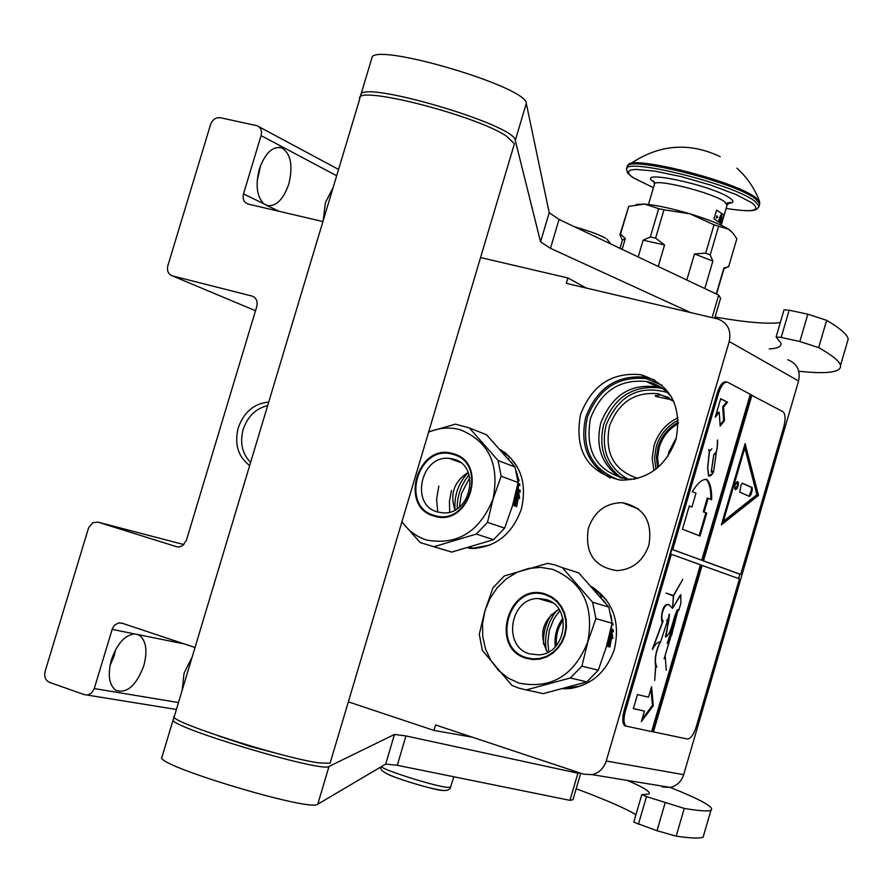 <?xml version="1.0" encoding="UTF-8"?>
<svg xmlns="http://www.w3.org/2000/svg" width="893" height="893" viewBox="0 0 893 893"><rect width="100%" height="100%" fill="white"/><g stroke="black" fill="none" stroke-linecap="round" stroke-linejoin="round"><path stroke-width="1.34" d="M336.672 175.754L261.091 135.602L243.51 193.87C242.394 199.016 243.912 202.41 248.042 204.039L322.92 221.564M261.091 135.602C262.185 130.713 260.812 127.42 256.994 125.701L220.258 117.709C215.76 117.273 212.534 119.562 210.558 124.562L167.873 265.645C166.745 270.869 168.264 274.285 172.416 275.881L251.982 296.052C256.291 297.704 257.887 301.209 256.76 306.545L186.425 540.265L182.652 545.612L179.85 546.829L177.149 546.84M183.88 544.585L97.94 522.126L176.535 546.683M97.94 522.126L92.76 522.751L88.641 527.64L45.119 671.38C43.969 676.704 45.42 680.377 49.483 682.375L84.578 694.721L87.86 694.955L91.51 693.057L94.267 688.57L112.395 628.605L114.494 625.256L118.233 623.013L121.861 623.124L195.02 647.492M249.66 465.543C238.063 456.747 234.245 444.189 238.219 427.87C243.912 412.041 254.07 403.457 268.715 402.096M263.948 203.861L267.543 205.624C276.45 206.361 283.527 199.172 288.796 184.058C293.161 165.942 290.906 153.92 282.032 147.981C272.789 145.76 265.232 152.792 259.361 169.056C255.309 185.152 256.838 196.761 263.948 203.861L243.51 193.87M333.122 187.586L325.376 202.689L323.199 220.638M182.105 690.523L184.07 673.177L192.174 656.969M138.303 634.655L139.297 635.18C146.184 640.672 147.68 650.863 143.806 665.754C136.205 685.69 126.862 693.872 115.755 690.3C108.991 684.808 107.528 674.639 111.391 659.782C116.972 643.931 124.64 635.291 134.385 633.863L184.449 643.976M250.598 462.418C242.193 453.744 239.704 442.761 243.153 429.466C247.607 416.473 255.778 408.503 267.666 405.578M787.793 359.734C797.058 363.451 800.653 370.528 798.588 380.987L683.681 774.666C681.404 781.542 676.961 785.795 670.375 787.436L662.182 786.967M265.98 205.089L279.241 211.34M260.644 165.339L257.184 180.966M115.677 649.479L114.215 655.663L109.917 665.91M500.314 449.525C520.362 462.887 527.383 482.745 521.367 509.088C512.303 534.092 495.838 547.242 471.962 548.559M591.579 586.612C612.911 600.911 620.523 621.762 614.395 649.178C606.66 671.659 592.026 684.764 570.471 688.492L563.226 688.793M580.517 414.575C591.88 385.14 612.073 371.868 641.074 374.747C670.587 384.358 682.219 405.924 675.968 439.445C665.754 466.782 647.235 480.334 620.412 480.099C587.438 472.419 574.143 450.574 580.517 414.575M588.42 528.064C584.513 552.879 594.057 567.066 617.018 570.638C632.579 569.533 643.206 561.05 648.898 545.165C652.783 521.389 643.931 507.235 622.354 502.692C605.845 502.882 594.537 511.343 588.42 528.064M348.348 701.853L433.965 730.429L435.583 724.96L583.553 774.175L592.159 774.655C599.103 772.903 603.791 768.348 606.235 761.015L729.224 341.506C731.445 330.377 727.695 322.875 717.961 319.002L566.318 283.36L567.915 277.969L586.388 288.071M480.557 257.552L567.915 277.969M676.492 437.525L668.957 451.735L667.886 456.412M433.965 730.429L472.408 737.205M654.748 379.96L646.164 377.292C617.253 374.413 597.138 387.618 585.819 416.931C579.624 444.457 587.728 464.795 610.131 477.956M678.323 423.583C668.89 428.863 662.528 436.8 659.213 447.371L657.616 457.205L658.543 466.961M672.842 400.086L656.009 396.481L655.161 395.666L660.72 394.952L668.991 397.642M671.916 397.686C665.341 389.102 656.857 383.722 646.465 381.523C619.642 378.933 600.978 391.223 590.496 418.426C584.602 451.691 596.881 471.917 627.355 479.117L634.789 479.173M678.323 422.277C668.321 427.647 661.568 435.896 658.063 447.013L656.422 457.462L657.561 467.809M673.333 400.455L658.264 393.746C634.867 391.569 618.615 402.308 609.506 425.961C604.327 452.885 613.759 470.365 637.814 478.414M548.804 651.756L547.822 641.866L549.329 630.268L553.794 619.028L559.777 610.622M459.449 506.99L461.413 493.639L469.796 477.554M627.846 479.161C607.887 467.519 600.632 449.492 606.113 425.079C618.469 395.51 638.875 384.637 667.339 392.485M620.635 477.934C601.826 465.253 595.207 446.946 600.777 423.003C612.71 393.579 633.003 381.869 661.657 387.875M653.185 383.465L649.87 383.22M618.916 479.932C591.601 469.383 581.075 448.543 587.326 417.411C598.377 388.79 618.023 375.875 646.264 378.665L662.048 385.263M470.689 548.514L468.088 547.9M517.494 467.173L510.461 457.83L501.464 450.82L504.523 452.238M566.932 688.782L564.409 688.481M441.734 790.417C431.319 789.233 395.152 778.25 386.714 773.729M574.634 226.844C588.587 230.774 598.723 234.502 605.052 238.029M457.205 508.653C457.037 495.928 461 484.665 469.082 474.853M468.222 472.509C458.355 483.057 453.968 495.526 455.073 509.936M428.696 431.821L455.374 424.164L469.35 427.926L498.115 460.52L515.071 467.039L486.54 434.791L483.705 433.663M472.743 548.559L468.312 547.844L473 548.179L490.179 544.987M518.487 496.307L517.884 492.679L516.455 492.155M516.266 504.69L517.706 496.285L518.565 496.307L519.603 498.528L518.755 492.646L517.884 492.679M518.565 496.307L516.757 506.197L516.009 503.931L517.482 494.119L516.221 491.719L518.755 492.646M515.797 506.32L514.982 503.909L516.132 493.606M514.134 500.002L514.089 505.717L516.645 506.621L515.819 504.099L517.337 494.264L516.478 494.264M515.819 504.099L514.982 503.909M514.189 499.745L515.015 501.844L514.178 501.699M515.015 501.844L516.21 492.11L517.337 494.264M509.043 459.605L508.24 458.645M508.452 458.422L507.86 458.198M510.807 461.737L511.455 462.529M512.202 463.456L511.544 462.462M516.589 472.397L516.388 471.56M517.996 481.126L519.146 480.914L517.002 474.283M519.146 480.914L518.308 481.171L518.052 479.932M517.672 484.732L519.849 485.546L519.637 483.839L517.884 483.705M519.637 483.839L517.973 483.225M518.933 485.2L518.788 484.051M516.701 489.409L517.706 489.375L516.947 488.248M517.706 489.375L517.505 485.602M516.433 490.614L520.161 492.043L520.15 490.279L518.442 489.643L518.208 485.602L517.516 485.736M518.208 485.602L517.549 485.357M518.442 489.643L517.572 489.386M520.15 490.279L517.583 489.732M519.302 491.73L519.291 490.369M518.152 479.898L517.371 476.304M516.801 473.335L517.337 474.116M433.194 546.549L451.746 552.097L420.179 542.576L401.872 521.992M434.087 546.683L476.315 534.07L487.489 522.372L504.623 528.131L512.515 505.728L518.107 482.533L515.071 467.039M498.115 460.52L501.163 476.203L493.148 498.863L487.489 522.372M401.962 521.691C408.38 530.833 416.763 536.983 427.1 540.153C457.796 545.377 479.787 531.603 493.07 498.841C499.745 464.248 488.694 441.175 459.928 429.633C449.48 426.932 439.032 427.758 428.607 432.123M501.163 476.203L518.107 482.533M476.315 534.07L493.572 539.673L504.623 528.131M493.572 539.673L451.746 552.097M469.35 427.926L486.54 434.791M434.244 516.098C398.423 507.313 417.768 442.359 452.796 453.622C489.096 461.871 469.495 528.031 434.244 516.098M449.458 458.422C420.86 454.559 409.641 505.338 437.682 512.013L442.917 512.839C471.27 515.361 480.992 465.186 453.387 459.125L449.458 458.422L460.33 462.462M454.972 509.992C449.67 494.041 454.068 481.517 468.178 472.408M434.556 515.484C399.495 506.856 418.415 443.319 452.729 454.325C488.259 462.429 469.093 527.127 434.556 515.484M437.693 512.013L436.621 499.064L438.82 486.038M502.167 451.233L506.141 453.477M451.478 490.469L449.447 501.241L449.67 512.08M562.858 618.179C556.663 626.685 554.151 636.184 555.312 646.688M546.181 650.283C544.094 635.492 547.599 622.231 556.719 610.488M551.55 614.351C545.578 623.437 542.933 633.427 543.614 644.322M592.606 602.239L595.899 618.592L587.784 642.056L581.923 666.145L570.326 677.977L526.267 689.921L518.822 688.135L511.722 685.277L482.32 650.338L479.284 634.22L484.977 610.611L493.048 587.672L504.311 575.963L547.688 563.36L555.145 564.968L562.322 567.635L592.606 602.239L608.814 607.106L578.787 572.915L566.899 569.109M565.392 688.224L579.457 686.204L585.685 683.826L593.03 679.64M606.626 600.174L592.405 587.527M611.716 636.341L611.125 632.568L610.153 632.289M609.528 644.913L610.946 636.296L611.85 636.341L612.832 638.495L612.018 632.545L611.125 632.568M611.85 636.341L610.031 646.554L609.339 644.355L610.823 634.209L610.053 632.713M612.018 632.545L610.209 632.043M609.048 646.744L608.289 644.322L609.16 644.534L609.908 646.99L607.463 646.32L607.608 642.391M608.289 644.322L609.696 634.209M609.16 644.534L610.678 634.376L609.774 634.354M609.908 646.99L607.463 646.331M607.954 641.107L608.412 642.346L607.664 642.201M608.412 642.346L609.417 635.392M610.678 634.376L609.986 633.014M601.324 597.841L600.565 596.948M600.911 596.613L600.063 596.345M605.499 602.942L603.155 600.063M611.861 620.78L611.013 615.322M611.805 624.687L613 625.033L612.765 623.258L612.062 623.403M612.765 623.258L612.073 623.057M612.051 624.754L611.951 623.961M611.013 629.286L610.979 628.572M610.455 630.96L613.368 631.775L613.346 629.945L610.801 629.386M611.716 629.487L611.515 626.071M613.346 629.945L610.812 629.554M612.464 631.518L612.442 630.011M519.034 683.112C551.16 689.374 574.054 675.688 587.706 642.034C594.448 606.314 582.738 582.069 552.588 569.321L540.745 567.39L528.712 568.406L517.069 572.279L506.409 578.831L497.234 587.717L489.978 598.489L485.011 610.633L482.566 623.548L482.767 636.62L485.602 649.189L490.96 660.664L498.573 670.453L508.084 678.066L519.034 683.112M581.923 666.145L598.299 670.196L606.291 647.012L612.096 623.258L608.814 607.106M595.899 618.592L612.096 623.258M570.326 677.977L586.835 681.872L598.299 670.196M526.267 689.921L543.234 693.638L586.835 681.872M537.921 692.477L543.234 693.638M562.322 567.635L578.787 572.915M526.334 658.342C488.862 648.251 508.63 581.399 545.31 594.024L551.539 596.758L556.998 600.989L561.407 606.481L564.543 612.989L566.24 620.166L566.408 627.667L565.023 635.102L562.155 642.078L557.969 648.251L552.678 653.296L546.538 656.98L539.874 659.101L533.021 659.559L526.334 658.342M538.099 598.522C509.758 598.254 502.346 646.856 529.728 653.922L538.959 654.87C566.809 653.676 572.614 605.923 545.79 599.482L538.099 598.522L552.443 602.686M547.565 652.403C538.434 634.555 542.23 620.2 558.962 609.339M526.658 657.706C489.956 647.793 509.3 582.392 545.232 594.727L551.338 597.417L556.685 601.558L561.005 606.939L564.063 613.312L565.727 620.345L565.872 627.679L564.521 634.945L561.73 641.766L557.634 647.805L552.454 652.75L546.449 656.355L539.919 658.431L533.21 658.889L526.658 657.706M570.582 688.481L565.113 688.291M592.182 587.281L594.749 588.587M686.817 280.011L694.497 253.925L705.693 253.166L714.02 224.824L728.744 229.311L733.186 233.419L736.837 238.799L728.655 266.661L727.806 267.197M658.23 266.471L664.571 244.95L655.607 238.13L663.968 209.788L690.01 213.84L714.02 224.824M638.182 256.961L643.139 240.172L650.327 236.969L658.677 208.649L644.601 204.05C656.232 205.089 671.369 208.359 690.01 213.84C708.45 219.488 721.354 224.645 728.744 229.311M622.131 249.359L625.334 238.487L620.512 234.212L628.739 206.35L644.601 204.05L636.084 204.519M622.41 240.273L619.898 234.814L628.739 206.35M716.286 293.976L723.888 268.056L728.655 266.661M704.8 288.539L712.86 261.091L710.203 254.929L718.519 226.621M712.86 261.091L694.497 253.925M710.203 254.929L705.693 253.166M663.968 209.788L658.677 208.649M655.607 238.13L650.327 236.969M664.571 244.95L643.139 240.172M620.512 234.212L619.898 234.814M625.334 238.487L622.454 240.128L620.021 248.354M728.777 229.334L731.255 231.332M723.888 268.056L723.821 269.273M217.524 735.575L250.286 746.515L283.695 755.199M330.365 762.287L330.097 763.18L319.895 762.99C283.081 758.514 162.894 719.658 174.414 716.119L359.767 98.855C353.795 84.277 475.098 114.884 506.521 136.171L514.424 143.751L513.921 145.403M769.241 348.917C777.781 348.46 781.688 346.529 780.962 343.135L776.095 336.996L781.196 337.409L799.86 341.528L818.669 347.611C832.131 355.224 839.42 361.14 840.536 365.349C841.586 372.314 827.677 374.279 798.788 371.254M360.125 97.549L360.739 95.127C359.511 79.064 515.864 124.841 515.283 140.413L540.555 241.847L550.479 248.332L690.456 312.517M715.081 317.037C746.124 322.44 767.868 324.282 780.315 322.563M712.101 317.607L718.698 295.125L720.584 298.273L719.959 300.416M360.783 94.971L371.812 58.246C370.986 40.877 527.261 86.565 526.29 103.432L549.206 212.69L559.04 219.455L718.698 295.125M776.129 336.862L784.021 309.871L789.155 310.195L807.841 314.202L826.628 320.308C840 328.222 847.2 334.451 848.216 338.994L846.999 343.158M576.186 788.742C605.8 799.827 625.725 808.489 635.939 814.717M173.22 719.635L161.923 757.219C153.518 764.821 311.244 812.373 317.774 804.191L385.687 764.095L397.273 765.29L569.946 800.351L572.96 799.726L573.328 798.476M627.332 780.404C644.389 787.771 651.499 792.337 648.675 794.089L641.821 794.603L646.499 796.601L684.25 808.411L676.168 836.138C691.327 838.348 700.324 838.639 703.159 837.009L703.874 834.564M676.168 836.138L656.991 830.724L633.762 822.152L641.799 794.681M569.946 800.351L577.916 773.193L580.104 773.025M174.235 716.979L173.242 719.546C165.25 725.775 322.886 773.226 329.004 766.417L394.483 734.448L405.969 735.944L577.916 773.193M684.25 808.411C699.319 810.933 708.216 811.547 710.962 810.241C714.913 807.506 701.373 799.905 670.33 787.447M721.176 218.685L720.472 218.383L721.488 218.64L721.511 216.709L721.388 218.461M736.915 168.197C747.285 177.517 754.853 188.724 759.642 201.818L755.445 197.453C734.079 180.542 626.986 153.909 628.147 165.573L627.946 165.819M758.391 207.689L759.139 206.093L757.275 208.761C756.036 208.839 756.817 213.371 726.121 208.426C752.933 212.69 761.573 210.86 752.04 202.901L735.843 194.451L710.56 185.052L681.437 176.669L654.625 171.076L635.671 169.391L630.38 170.128L628.225 171.869L629.275 174.503L633.427 177.886L653.442 187.664M654.457 182.306C631.775 168.208 712.324 185.018 730.15 198.279C734.794 201.706 733.6 203.392 726.567 203.347M716.621 210.067L714.032 218.874L721.265 223.719L723.843 214.956L716.621 210.067L723.843 214.956M721.499 214.465L721.589 216.575L721.667 214.13L720.595 215.659L721.589 214.443L721.589 216.575M721.577 214.13L720.517 215.816M720.417 216.262L719.524 217.992L720.495 218.785M721.656 216.619L721.265 218.428M720.528 218.673L721.086 219.019M720.673 218.16L719.736 217.713L720.495 216.285M719.044 220.08L719.3 218.93L719.267 220.169M719.3 218.93L718.809 220.872M719.501 219.957L719.903 221.62L720.35 220.113L720.171 221.788L720.774 220.404L720.405 221.944L720.964 220.046L720.182 221.553L720.394 219.667L719.903 221.62M720.394 219.667L719.602 219.689M720.037 221.163L720.171 221.788M720.852 219.979L720.271 221.017M720.372 221.33L720.405 221.944M716.298 218.026L716.923 215.805L716.298 218.026M720.294 215.927L719.646 218.026L720.484 218.216M719.858 221.051L720.16 220.035M719.524 219.912L719.457 220.538M719.133 219.79L719.311 219.176L719.133 219.79M720.037 219.723L719.535 221.073L720.082 219.79M719.914 220.18L719.858 220.805M726.634 382.025L726.411 381.97C723.051 381.144 719.97 384.883 717.168 393.166L624.073 710.795C622.097 718.352 622.321 723.308 624.732 725.685L626.417 726.322M672.719 549.608L701.753 560.212L750.299 394.304L727.717 382.282C724.357 381.467 721.276 385.207 718.485 393.489L672.719 549.608L671.86 549.362L670.487 554.04L671.357 554.285L625.357 711.208C623.392 718.765 623.615 723.721 626.015 726.098L651.611 731.601L700.425 564.778L671.357 554.285M738.623 578.564L739.895 574.221L740.721 574.456L783.686 427.256C785.728 419.197 785.483 414.006 782.949 411.673L750.232 394.516M696.261 726.768L739.437 578.854L701.284 565.157L652.56 731.702L687.331 739.002C690.635 738.824 693.615 734.749 696.261 726.768M651.633 731.512L652.56 731.702M727.549 402.218L720.707 398.702L715.271 417.254L719.256 412.365L720.16 426.05L724.48 420.726L723.598 407.052L727.549 402.218L720.64 398.903M700.012 536.012L706.72 513.095L704.142 512.046L708.171 498.272L711.688 499.745C711.844 489.688 710.281 482.968 706.999 479.586C702.668 478.693 697.801 482.7 692.388 491.608L696.004 493.137L691.919 507.057L689.273 505.974L682.453 529.236L700.012 536.012M717.514 440.003L717.38 440.149C717.659 448.599 716.454 453.443 713.764 454.671L711.196 472.151L713.596 471.671L712.447 473.848L708.607 475.556L707.747 467.586L709.422 451.523L711.888 448.822L709.466 451.121L708.741 449.413L709.299 451.523L707.613 467.686L708.517 475.846C710.448 476.583 712.179 474.92 713.719 470.834L711.286 471.85L713.864 454.749C716.532 453.555 717.749 448.632 717.514 440.003M713.741 470.723L716.264 452.963L713.741 470.723M751.939 395.175L703.472 560.837L702.624 560.603L751.08 394.963M758.47 495.381L745.119 443.598L721.365 524.838L758.47 495.381L757.632 495.157L744.695 445.038M740.721 574.456L703.472 560.837M701.753 560.212L671.86 549.362M739.895 574.221L702.624 560.603M653.408 731.97L702.132 565.392M641.364 721.566L653.285 705.704L651.566 686.728L648.508 697.176L637.446 694.575L633.327 708.629L644.422 711.107L641.364 721.566M678.066 609.517L674.137 625.736L664.135 658.755L673.021 629.007L667.205 643.485L676.414 615.411M676.526 611.136L676.034 615.813L676.727 615.657M666.658 620.613L667.205 621.294L668.824 620.423L665.408 636.876L666.211 636.609M660.016 642.089C655.842 651.097 654.39 659.101 655.652 666.111L654.692 680.466L655.786 666.424L656.801 667.071C654.212 661.121 655.362 652.783 660.24 642.056M680.488 594.771L672.541 608.312L669.75 605.51C665.72 600.141 659.023 616.762 663.108 621.048L652.415 649.579C655.205 644.087 657.918 641.565 660.574 642.022L669.549 614.395L666.033 636.564C672.284 633.472 673.355 613.245 678.434 609.539L678.568 610.734L679.082 609.495L680.89 603.322L680.801 594.771L672.552 608.323M668.321 604.896C662.617 602.362 660.24 618.202 662.271 622.499L652.604 648.497M665.24 656.801L666.267 670.263M672.574 608.245L673.556 595.787L682.765 579.39L673.467 595.497L666.055 593.075L673.333 595.977L672.574 608.245M723.598 407.052L722.727 406.84L726.679 402.006M724.48 420.726L723.62 420.503L722.727 406.84M720.082 424.856L723.62 420.503M719.256 412.365L718.385 412.153L715.851 415.245M706.72 513.095L703.282 511.812L707.312 498.037L708.171 498.272M699.186 535.7L705.872 512.861M691.919 507.057L689.24 506.074M710.828 499.388C710.984 489.476 709.422 482.8 706.129 479.351L705.716 479.15M704.142 512.046L703.282 511.812M708.551 475.857L709.567 475.612M714.59 453.421L715.65 453.164M711.174 472.129L711.866 471.917M721.711 523.655L757.632 495.157M653.285 705.704L652.437 705.437L650.93 688.894M642.034 719.267L652.437 705.437M644.422 711.107L633.349 708.551M671.726 635.202L673.556 626.897M656.801 667.071L655.585 665.944M677.53 609.83L676.838 615.143L676.18 615.355L676.972 610.444M668.957 614.719L668.924 619.976L666.736 620.345M667.25 621.316L668.098 620.814M673.467 595.497L666.055 593.108M673.556 595.787L672.831 595.307M722.493 521.032L743.947 447.672L744.795 447.895L756.884 494.677L723.341 521.266L722.493 521.032M667.093 620.68L666.837 620.021M723.341 521.266L744.795 447.895M737.752 481.617L736.167 482.588L735.118 484.91L734.705 488.304L735.385 489.71L736.959 488.739L738.02 486.406L738.422 483.013L737.752 481.617M752.286 490.134L752.174 487.567L742.451 483.213L740.978 485.089L739.784 492.155L749.54 496.441L750.991 494.566L752.286 490.134L751.448 489.911L751.337 487.344L742.128 483.225M735.084 489.476L737.272 485.848L737.194 481.628M749.015 496.207L751.448 489.911M255.498 310.742L172.416 275.881M251.982 296.052L253.802 296.833M178.488 702.557L94.267 688.57M112.127 629.375L134.385 633.863M798.588 380.987L729.224 341.506M683.681 774.666L606.235 761.015M653.944 470.611L652.147 458.321L653.977 445.808C658.108 432.815 666.133 423.449 678.055 417.712M622.198 478.313C604.405 465.432 598.254 447.438 603.724 424.32C614.105 397.407 632.601 385.251 659.213 387.863L662.963 388.79M655.909 469.149L654.524 457.908L656.266 446.533C660.039 434.556 667.372 425.76 678.245 420.156M450.798 787.101L446.913 787.369C432.915 785.762 382.126 769.643 381.423 766.607M563.215 619.798C557.902 627.533 555.636 636.084 556.417 645.46M550.479 248.332L559.04 219.455M540.555 241.847L549.206 212.69M515.283 140.413L526.29 103.432M826.628 320.308L818.669 347.611M807.841 314.202L799.86 341.528M789.155 310.195L781.196 337.409M397.273 765.29L405.969 735.944M385.687 764.095L394.483 734.448M317.774 804.191L329.004 766.417M665.106 802.952L656.991 830.724M646.499 796.601L638.417 824.239M759.463 204.999L759.809 203.794L755.456 198.815C733.309 181.346 622.521 154.288 627.299 167.259L626.942 168.476M759.642 201.818L759.139 206.093L754.786 201.126C732.617 183.724 621.829 156.621 626.629 169.536L627.612 173.041L632.277 177.238L653.43 187.686M648.485 204.441L654.379 184.471C651.879 177.495 712.19 192.296 724.714 201.807L727.069 205.234M717.168 393.166L718.485 393.489M624.073 710.795L625.357 711.208M669.237 614.429L666.033 636.564M752.14 487.556L751.303 487.332M750.991 494.566L750.153 494.342M258.858 126.706L338.581 169.424M87.213 695.055L176.412 709.477M123.067 623.515L119.595 622.801M282.032 147.981L278.85 147.278M136.852 634.365L139.297 635.18M622.354 502.692L638.517 508.977M592.159 774.655L670.375 787.436M646.164 377.292L641.074 374.747M673.746 401.359L669.493 399.26M660.72 394.952L658.264 393.746M662.974 388.801L659.213 387.863L646.465 381.523M453.856 776.776L450.094 788.519L447.605 790.238L443.575 790.562C433.205 789.111 419.13 785.394 401.337 779.433C385.296 774.019 378.599 769.777 381.255 766.707M606.782 238.956L610.868 244.012M574.534 226.8C588.565 230.751 598.879 234.524 605.465 238.141M474.496 548.168L475.444 548.469M470.22 547.297L473 548.179M572.692 687.733L573.764 687.978M568.774 687.297L571.42 687.9M622.421 240.239L621.796 239.123M724.044 268.804L726.444 267.487M724.044 268.514L716.532 294.098M330.097 763.18L514.424 143.751M720.584 298.273L714.735 318.221M848.216 338.994L840.536 365.349M580.729 773.238L572.96 799.726M710.962 810.241L703.159 837.009M720.205 156.632C689.039 141.987 659.146 144.365 630.525 163.754M654.524 183.936L653.453 180.966L654.323 181.915M721.187 225.226L727.248 204.597L730.764 202.309L726.444 203.213M716.331 218.037L717.738 217.233L716.923 215.805M626.015 726.098L624.732 725.685M706.129 479.351L706.999 479.586M752.174 487.567L751.337 487.344"/></g></svg>
